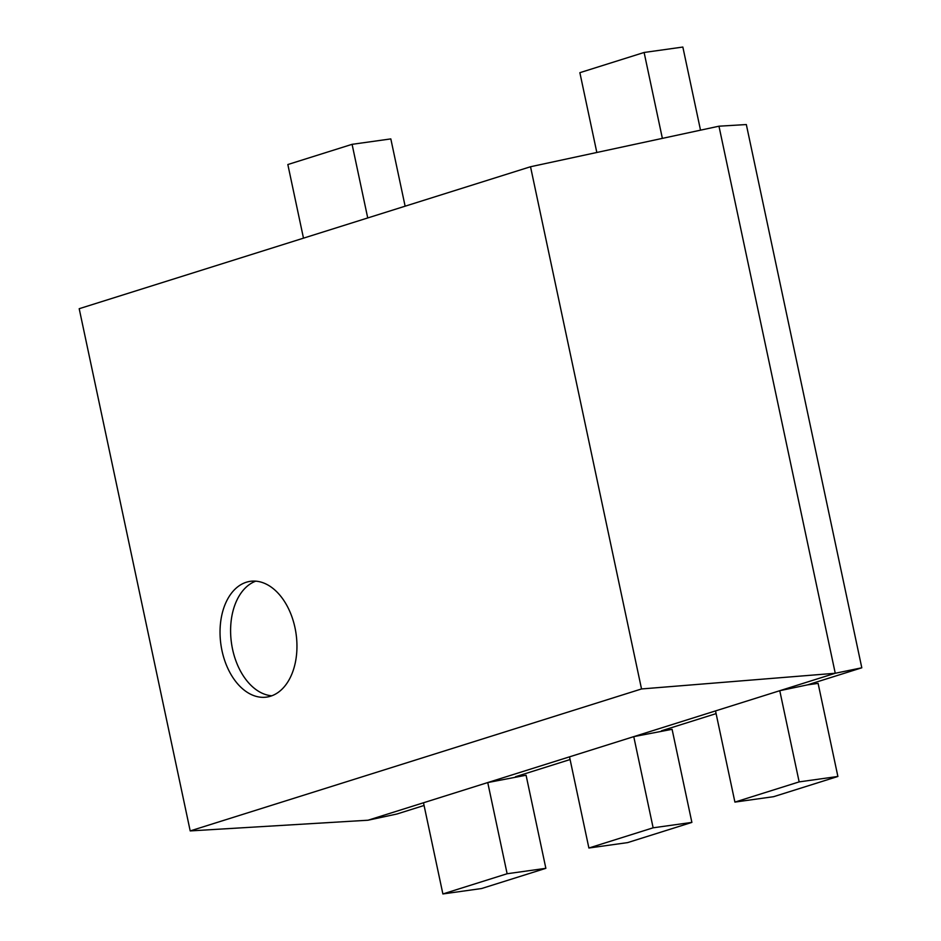 <?xml version="1.0" encoding="UTF-8"?>
<svg xmlns="http://www.w3.org/2000/svg" width="941" height="941" viewBox="0 0 941 941"><rect width="100%" height="100%" fill="white"/><g stroke="black" fill="none" stroke-linecap="round" stroke-linejoin="round"><path stroke-width="1.41" d="M405.124 206.185L390.821 138.903L352.087 144.326L287.84 164.534L303.484 238.155M367.731 217.947L352.087 144.326M423.497 802.767L442.882 893.95L481.616 888.527L545.862 868.32L526.078 775.231L487.744 782.559L368.013 820.223L397.008 813.989L424.073 805.472M545.862 868.32L507.128 873.742L487.744 782.559L569.517 756.846L588.89 848.017L627.635 842.607L691.882 822.399L672.086 729.31L633.763 736.638L715.525 710.914L734.909 802.097L773.643 796.674L837.89 776.466L818.105 683.378L807.543 684.86L861.803 667.792L746.331 124.553L718.971 126.2L530.524 166.745L79.197 308.707L190.2 830.915L641.527 688.953L530.524 166.745M661.523 730.781L716.101 713.619M515.515 776.713L570.081 759.552M807.543 684.86L779.771 690.706L835.255 673.262L718.971 126.2M861.803 667.792L835.255 673.262L641.527 688.953M596.829 152.477L579.868 72.68L644.115 52.473L682.848 47.05L700.516 130.164M569.517 756.846L633.763 736.638L653.136 827.809L691.882 822.399M715.525 710.914L779.771 690.706L799.156 781.889L837.89 776.466M368.013 820.223L190.2 830.915M662.37 138.374L644.115 52.473M294.992 627.729A58.46 37.969 -98 0 0 250.4 581.315A58.46 37.969 -98 0 0 220.9 644.467A58.46 37.969 -98 0 0 266.597 697.105A58.46 37.969 -98 0 0 294.992 627.729M442.882 893.95L507.128 873.742M588.89 848.017L653.136 827.809M734.909 802.097L799.156 781.889M255.752 581.15A58.46 37.969 -98 0 0 231.462 642.997A58.46 37.969 -98 0 0 271.796 695.787"/></g></svg>
